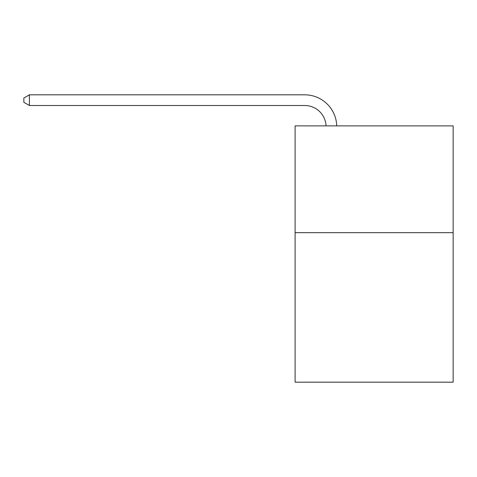 <?xml version="1.0" encoding="UTF-8"?>
<svg xmlns="http://www.w3.org/2000/svg" width="477" height="477" viewBox="0 0 477 477"><rect width="100%" height="100%" fill="white"/><g stroke="black" fill="none" stroke-linecap="round" stroke-linejoin="round"><path stroke-width="0.72" d="M453.15 232.669L453.15 382.178L295.102 382.178L295.102 125.88L453.15 125.88L453.15 232.669L295.102 232.669M326.047 125.88A21.358 21.358 0 0 0 304.708 105.5A21.358 21.358 0 0 1 326.047 125.88A21.358 21.358 0 0 0 304.708 105.5A21.358 21.358 0 0 1 326.047 125.88A21.358 21.358 0 0 0 304.708 105.5A21.358 21.358 0 0 1 326.047 125.88A21.358 21.358 0 0 0 304.708 105.5A21.358 21.358 0 0 1 326.047 125.88A21.358 21.358 0 0 0 304.708 105.5A21.358 21.358 0 0 1 326.047 125.88A21.358 21.358 0 0 0 304.708 105.5L29.401 105.5L23.85 102.299L23.85 98.029L29.401 94.822L304.708 94.822A32.037 32.037 0 0 1 336.732 125.88M29.401 94.822L304.708 94.822L29.401 94.822L304.708 94.822L29.401 94.822L304.708 94.822L29.401 94.822L304.708 94.822L29.401 94.822L304.708 94.822L29.401 94.822L29.401 105.5"/></g></svg>
